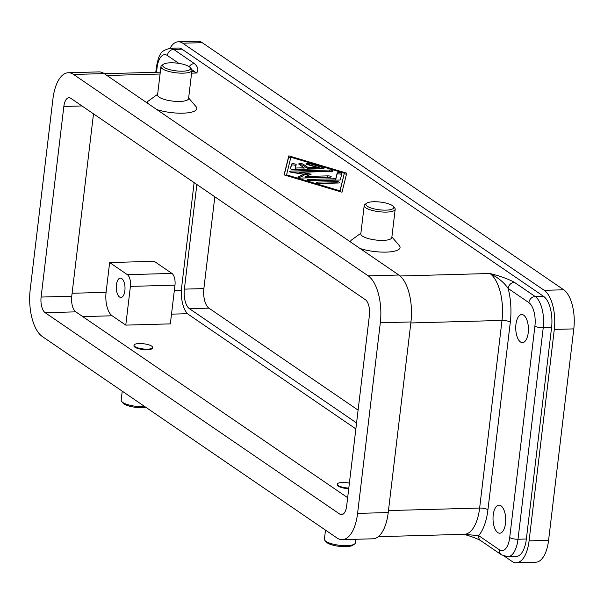 <?xml version="1.0" encoding="UTF-8"?>
<svg xmlns="http://www.w3.org/2000/svg" width="604" height="604" viewBox="0 0 604 604"><rect width="100%" height="100%" fill="white"/><g stroke="black" fill="none" stroke-linecap="round" stroke-linejoin="round"><path stroke-width="0.91" d="M515.944 324.378A14.051 6.334 88.4 0 1 521.697 314.533A14.051 6.334 88.4 0 1 528.221 332.774A14.051 6.334 88.4 0 1 522.468 342.619A14.051 6.334 88.4 0 1 515.944 324.378M493.219 514.986A14.051 6.334 88.4 0 1 498.964 505.14A14.051 6.334 88.4 0 1 505.495 523.374A14.051 6.334 88.4 0 1 499.742 533.219A14.051 6.334 88.4 0 1 493.219 514.986M463.887 534.321L478.655 535.627A6.244 5.3 124.4 0 0 479.78 539.795A6.244 5.3 124.4 0 0 480.693 540.618A6.244 5.3 124.4 0 0 480.701 540.625L501.441 554.804L507.783 556.745A24.975 11.257 -91.6 0 0 518.005 539.236L543.222 327.791A6.244 1.729 -173.2 0 1 538.481 327.353A6.244 1.729 -173.2 0 1 534.918 326.077L509.708 537.53A6.244 1.729 6.8 0 0 513.264 538.798A6.244 1.729 6.8 0 0 518.005 539.236L526.363 539.01A24.975 11.257 88.4 0 1 516.141 556.51L507.783 556.745M182.008 49.166L173.658 49.4A24.975 11.257 -91.6 0 0 170.124 48.26L178.482 48.026A24.975 11.257 88.4 0 1 182.008 49.166L543.502 296.277L535.144 296.504L514.412 282.332A6.244 5.3 124.4 0 0 510.259 284.182A6.244 5.3 124.4 0 0 508.13 288.44C504.159 282.513 498.081 277.53 489.904 273.499L400.09 275.983M189.211 66.689A6.244 5.3 -55.6 0 1 190.245 65.428A6.244 5.3 -55.6 0 1 194.39 63.571L173.658 49.4A6.244 5.3 124.4 0 0 169.505 51.249A6.244 5.3 124.4 0 0 167.376 55.508L178.89 63.382M116.421 284.892A9.679 4.364 88.4 0 1 120.385 278.104A9.679 4.364 88.4 0 1 124.877 290.667A9.679 4.364 88.4 0 1 120.913 297.455A9.679 4.364 88.4 0 1 116.421 284.892M144.877 406.635A15.606 4.326 -173.2 0 1 122.74 402.423A15.606 4.326 -173.2 0 1 121.676 401.509A15.606 4.326 -173.2 0 1 121.17 400.188L122.242 391.166M146.04 407.436A14.051 3.896 -173.2 0 1 123.956 403.872A14.051 3.896 -173.2 0 1 122.997 403.049L121.676 401.509M134.949 346.575A9.362 2.597 -173.2 0 1 134.005 345.239A9.362 2.597 -173.2 0 1 141.359 343.578A9.362 2.597 -173.2 0 1 151.664 346.115A9.362 2.597 -173.2 0 1 152.608 347.459A9.362 2.597 -173.2 0 1 145.254 349.12A9.362 2.597 -173.2 0 1 134.949 346.575M152.608 347.459L152.533 348.055A9.362 2.597 -173.2 0 1 145.187 349.716A9.362 2.597 -173.2 0 1 134.881 347.172A9.362 2.597 -173.2 0 1 133.937 345.835L134.005 345.239M190.101 67.474L191.423 69.015A15.606 4.326 -173.2 0 1 191.936 70.336A15.606 4.326 -173.2 0 1 179.69 73.107A15.606 4.326 -173.2 0 1 162.514 68.871A15.606 4.326 -173.2 0 1 160.943 66.636A15.606 4.326 -173.2 0 1 161.751 65.474L163.397 64.288A14.051 3.896 -173.2 0 1 175.711 62.982A14.051 3.896 -173.2 0 1 189.15 66.651A14.051 3.896 -173.2 0 1 190.101 67.474A14.051 3.896 -173.2 0 1 181.502 71.204A14.051 3.896 -173.2 0 1 164.084 67.346A14.051 3.896 -173.2 0 1 163.397 64.288M191.936 70.336L188.561 98.626A15.606 4.326 -173.2 0 1 176.315 101.397A15.606 4.326 -173.2 0 1 159.139 97.161A15.606 4.326 -173.2 0 1 157.569 94.934L160.943 66.636M188.637 97.991L195.975 106.561A24.975 6.923 -173.2 0 1 185.7 113.031A24.975 6.923 -173.2 0 1 156.776 109.543M325.496 530.108L324.423 539.13A15.606 4.326 6.8 0 0 324.929 540.452A15.606 4.326 6.8 0 0 325.994 541.365A15.606 4.326 6.8 0 0 340.92 545.435A15.606 4.326 6.8 0 0 354.608 543.993A15.606 4.326 6.8 0 0 355.416 542.83L355.839 539.274M324.929 540.452L326.251 541.992A14.051 3.896 6.8 0 0 327.209 542.815A14.051 3.896 6.8 0 0 340.648 546.484A14.051 3.896 6.8 0 0 352.962 545.178L354.608 543.993M349.399 483.109A9.362 2.597 6.8 0 0 337.258 484.181A9.362 2.597 6.8 0 0 338.202 485.518A9.362 2.597 6.8 0 0 348.81 488.07M348.734 488.666A9.362 2.597 -173.2 0 1 338.134 486.114A9.362 2.597 -173.2 0 1 337.191 484.778L337.258 484.181M366.651 203.231L365.005 204.416A15.606 4.326 6.8 0 0 364.197 205.579A15.606 4.326 6.8 0 0 365.767 207.814A15.606 4.326 6.8 0 0 382.944 212.042A15.606 4.326 6.8 0 0 395.19 209.278A15.606 4.326 6.8 0 0 394.684 207.957L393.363 206.417A14.051 3.896 6.8 0 0 392.404 205.594A14.051 3.896 6.8 0 0 378.965 201.925A14.051 3.896 6.8 0 0 366.651 203.231A14.051 3.896 6.8 0 0 367.338 206.289A14.051 3.896 6.8 0 0 384.756 210.147A14.051 3.896 6.8 0 0 393.363 206.417M364.197 205.579L360.822 233.869A15.606 4.326 6.8 0 0 362.392 236.104A15.606 4.326 6.8 0 0 379.569 240.339A15.606 4.326 6.8 0 0 391.815 237.568L395.19 209.278M391.89 236.934L399.236 245.503A24.975 6.923 -173.2 0 1 388.953 251.974A24.975 6.923 -173.2 0 1 360.029 248.486M350.441 241.932A24.975 6.923 -173.2 0 1 351.747 239.841L360.898 233.242M147.187 102.99A24.975 6.923 -173.2 0 1 148.493 100.898L157.644 94.3M346.741 173.167L342.007 192.215L284.069 174.896L288.803 155.847L346.741 173.167M171.944 273.431A9.362 4.22 88.4 0 1 174.971 285.163L170.351 323.88L125.783 325.111L130.404 286.394A9.362 4.22 -91.6 0 0 127.376 274.661L109.641 262.544L154.209 261.305L171.944 273.431L127.376 274.661M125.783 325.111L112.148 315.786A18.732 8.448 88.4 0 1 106.093 292.321L109.641 262.544M355.862 428.9L188.712 314.639A21.85 9.853 88.4 0 1 181.645 287.262L194.126 182.635M322.702 168.735L293.786 169.535A2.341 0.649 -173.2 0 1 290.441 168.554A2.341 0.649 -173.2 0 1 290.441 168.531L291.536 164.137A2.341 0.649 -173.2 0 1 293.974 163.797A2.341 0.649 -173.2 0 1 296.179 164.718A2.341 0.649 -173.2 0 1 296.179 164.741L295.356 168.033L304.106 167.791L298.995 164.296A2.341 0.649 -173.2 0 1 298.761 163.963A2.341 0.649 -173.2 0 1 300.596 163.548A2.341 0.649 -173.2 0 1 303.17 164.182L308.289 167.678L317.04 167.436L307.013 164.439A2.341 0.649 -173.2 0 1 305.986 163.76A2.341 0.649 -173.2 0 1 307.247 163.337A2.341 0.649 -173.2 0 1 309.61 163.639L322.981 167.633A2.341 0.649 -173.2 0 1 324.001 168.312A2.341 0.649 -173.2 0 1 322.702 168.735M322.544 168.735L309.467 164.832A2.341 0.649 6.8 0 0 307.315 164.53M317.04 167.436L316.896 168.629L308.146 168.871L303.027 165.375A2.341 0.649 6.8 0 0 299.652 164.741M308.289 167.678L308.146 168.871M304.106 167.791L303.971 168.984L295.213 169.226L295.356 168.033M295.937 165.685A2.341 0.649 6.8 0 0 293.453 164.952A2.341 0.649 6.8 0 0 291.392 165.33L290.539 168.78M319.516 183.518A2.341 0.649 -173.2 0 1 316.164 182.544A2.341 0.649 -173.2 0 1 317.47 182.121L336.262 181.6A2.341 0.649 -173.2 0 1 339.607 182.582A2.341 0.649 -173.2 0 1 338.308 183.004L319.516 183.518M338.112 183.004A2.341 0.649 6.8 0 0 336.118 182.793L317.515 183.306M339.924 191.589L344.333 173.227L290.856 157.244L286.394 175.59M286.485 174.828L339.961 190.811L344.333 173.227M339.961 190.811L339.871 191.574M346.454 174.314L344.28 173.658M290.751 157.659L288.667 157.04L284.212 174.941M288.803 155.847L288.667 157.04M339.033 180.067L310.599 180.853A2.341 0.649 -173.2 0 1 307.255 179.879A2.341 0.649 -173.2 0 1 308.553 179.456L335.786 178.708L337.183 173.061A2.341 0.649 -173.2 0 1 339.622 172.721A2.341 0.649 -173.2 0 1 341.834 173.642L340.331 179.667A2.341 0.649 -173.2 0 1 339.033 180.067M341.592 174.609A2.341 0.649 6.8 0 0 339.101 173.877A2.341 0.649 6.8 0 0 337.04 174.254L335.643 179.894L308.606 180.641M335.786 178.708L335.643 179.894M309.127 175.024L299.365 173.476L299.508 172.283L311.226 174.148L305.647 176.481L327.874 175.87A2.341 0.649 -173.2 0 1 331.219 176.844A2.341 0.649 -173.2 0 1 329.92 177.266L301.245 178.059A2.341 0.649 -173.2 0 1 297.893 177.085A2.341 0.649 -173.2 0 1 298.165 176.829L304.106 174.345L291.641 172.367A2.341 0.649 -173.2 0 1 289.709 171.491A2.341 0.649 -173.2 0 1 291.015 171.068L329.573 169.996A2.341 0.649 -173.2 0 1 332.917 170.977A2.341 0.649 -173.2 0 1 331.619 171.4L299.508 172.283M331.422 171.4A2.341 0.649 6.8 0 0 329.429 171.189L291.06 172.253M304.106 174.345L303.963 175.53L298.761 177.712M329.724 177.274A2.341 0.649 6.8 0 0 327.73 177.063L305.503 177.674L305.647 176.481M93.499 113.846L71.748 296.209A12.488 5.632 -91.6 0 0 75.787 311.853L347.662 497.696M68.26 72.744L98.897 71.891A37.463 16.889 88.4 0 1 104.198 73.605L398.851 275.016A37.463 16.889 88.4 0 1 410.954 321.947L388.229 512.547A37.463 16.889 88.4 0 1 372.894 538.806L342.257 539.651A37.463 16.889 88.4 0 1 336.957 537.945L42.31 336.526A37.463 16.889 88.4 0 1 30.2 289.595L52.925 98.996A37.463 16.889 88.4 0 1 68.26 72.744A37.463 16.889 88.4 0 1 73.56 74.451L368.206 275.869A37.463 16.889 88.4 0 1 380.316 322.793L357.591 513.392A37.463 16.889 88.4 0 1 342.257 539.651M45.149 312.698A12.488 5.632 88.4 0 1 41.11 297.055L63.843 106.455A12.488 5.632 88.4 0 1 68.954 97.705A12.488 5.632 88.4 0 1 70.721 98.271L365.367 299.69A12.488 5.632 88.4 0 1 369.406 315.333L346.673 505.933A12.488 5.632 88.4 0 1 341.562 514.683A12.488 5.632 88.4 0 1 339.803 514.117L45.149 312.698L75.787 311.853M191.823 71.31A37.463 16.889 88.4 0 1 196.617 73.016L191.861 69.717M543.502 296.277A24.975 11.257 88.4 0 1 551.573 327.564L526.363 539.01M170.034 48.26A31.219 14.073 88.4 0 1 178.308 41.789A31.219 14.073 88.4 0 1 182.718 43.209L544.212 290.32A31.219 14.073 88.4 0 1 554.306 329.429L529.089 540.874A31.219 14.073 88.4 0 1 516.314 562.754A31.219 14.073 88.4 0 1 511.898 561.327L504.551 556.307M356.571 422.943L189.422 308.682A15.606 7.037 88.4 0 1 184.379 289.127L196.851 184.499M214.82 196.783L203.873 288.591A15.606 7.037 -91.6 0 0 208.916 308.146L358.104 410.124M178.308 41.789L197.802 41.246A31.219 14.073 88.4 0 1 202.219 42.673L563.713 289.784A31.219 14.073 88.4 0 1 573.8 328.886L548.583 540.331A31.219 14.073 88.4 0 1 535.808 562.211L516.314 562.754M509.708 537.53A18.732 8.448 88.4 0 1 499.387 549.799L478.655 535.627A43.707 19.706 -91.6 0 0 487.934 509.761A6.244 1.729 6.8 0 0 484.378 508.493A6.244 1.729 6.8 0 0 479.636 508.055A37.463 16.889 88.4 0 1 464.302 534.306L378.24 536.684M487.934 509.761L510.312 322.143A6.244 1.729 6.8 0 0 506.748 320.867A6.244 1.729 6.8 0 0 502.007 320.43L479.636 508.055L388.463 510.576M499.387 549.799A6.244 5.3 124.4 0 0 500.52 553.966A6.244 5.3 124.4 0 0 501.441 554.804M510.312 322.143A43.707 19.706 -91.6 0 0 508.13 288.44L528.862 302.619A18.732 8.448 88.4 0 1 534.918 326.077M551.573 327.564L543.222 327.791A24.975 11.257 -91.6 0 0 535.144 296.504A6.244 5.3 124.4 0 0 530.999 298.361A6.244 5.3 124.4 0 0 528.862 302.619M156.519 72.269L157.055 67.784A18.732 8.448 88.4 0 1 167.376 55.508M155.787 72.291L156.428 66.885A6.244 1.729 6.8 0 0 157.055 67.784M514.412 282.332C508.326 279.01 500.157 276.066 489.904 273.499A37.463 16.889 88.4 0 1 502.007 320.43L410.833 322.951M191.604 73.152L196.617 73.016C198.859 70.102 198.112 66.953 194.39 63.571M160.06 74.028L106.968 75.492M130.404 286.394L174.971 285.163M112.148 315.786L82.733 316.602M187.58 313.702L171.513 314.148M106.093 292.321L72.103 293.265M322.981 167.633L322.846 168.727M309.61 163.639L309.467 164.832M303.17 164.182L303.027 165.375M291.536 164.137L291.392 165.33M317.47 182.121L317.334 183.261M336.262 181.6L336.118 182.793M337.183 173.061L337.04 174.254M308.553 179.456L308.418 180.596M329.573 169.996L329.429 171.189M291.015 171.068L290.879 172.2M298.165 176.829L298.097 177.395M327.874 175.87L327.73 177.063M71.748 296.209L41.11 297.055M81.955 105.957L63.843 106.455M343.298 514.019L339.803 514.117M104.198 73.605L73.56 74.451M398.851 275.016L368.206 275.869M410.954 321.947L380.316 322.793M388.229 512.547L357.591 513.392M181.396 290.237L174.337 290.433M208.916 308.146L189.422 308.682M203.873 288.591L184.379 289.127M202.219 42.673L182.718 43.209M563.713 289.784L544.212 290.32M573.8 328.886L554.306 329.429M548.583 540.331L529.089 540.874M156.428 66.885C157.938 59.26 159.358 54.979 160.672 54.05C161.14 51.846 164.288 49.921 170.124 48.26M463.321 534.163C470.758 536.186 476.548 538.338 480.693 540.618M160.279 72.163L104.356 73.711"/></g></svg>
